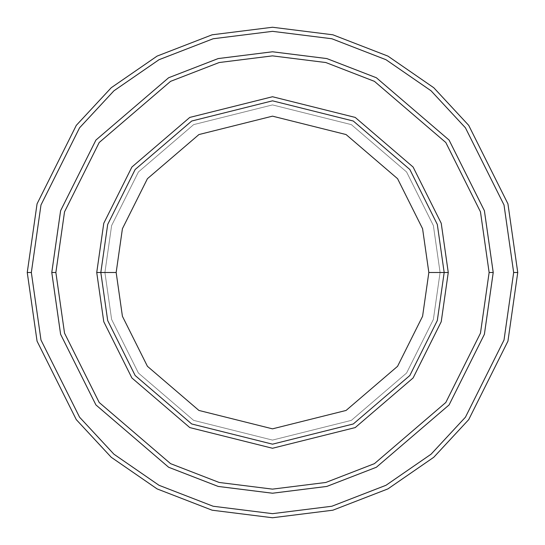 <?xml version="1.0" encoding="UTF-8"?>
<svg xmlns="http://www.w3.org/2000/svg" width="545" height="545" viewBox="0 0 545 545"><rect width="100%" height="100%" fill="white"/><g stroke="black" fill="none" stroke-linecap="round" stroke-linejoin="round"><path stroke-width="0.41" stroke-dasharray="2.73 2.04" d="M100.825 272.5L107.692 224.431L135.16 169.495L191.711 121.024L272.5 100.825L353.289 121.024L409.84 169.495L437.308 224.431L444.175 272.5L440.088 272.5L433.384 319.425L406.57 373.053L351.361 420.372L272.5 440.088L193.639 420.372L138.43 373.053L111.616 319.425L104.913 272.5L100.825 272.5L107.692 320.569L135.16 375.505L191.711 423.976L272.5 444.175L353.289 423.976L409.84 375.505L437.308 320.569L444.175 272.5L437.308 224.431L409.84 169.495L353.289 121.024L272.5 100.825L191.711 121.024L135.16 169.495L107.692 224.431L100.825 272.5L107.692 320.569L135.16 375.505L191.711 423.976L272.5 444.175L353.289 423.976L409.84 375.505L437.308 320.569L444.175 272.5L440.088 272.5L444.175 272.5L440.088 272.5L433.384 225.576L406.57 171.948L351.361 124.628L272.5 104.913L193.639 124.628L138.43 171.948L111.616 225.576L104.913 272.5L111.616 225.576L138.43 171.948L193.639 124.628L272.5 104.913L351.361 124.628L406.57 171.948L433.384 225.576L440.088 272.5L433.384 319.425L406.57 373.053L351.361 420.372L272.5 440.088L193.639 420.372L138.43 373.053L111.616 319.425L104.913 272.5L100.825 272.5L104.913 272.5L100.825 272.5L107.692 224.431L135.16 169.495L191.711 121.024L272.5 100.825L353.289 121.024L409.84 169.495L437.308 224.431L444.175 272.5L437.308 224.431L409.84 169.495L353.289 121.024L272.5 100.825L191.711 121.024L135.16 169.495L107.692 224.431L100.825 272.5L107.692 320.569L135.16 375.505L191.711 423.976L272.5 444.175L353.289 423.976L409.84 375.505L437.308 320.569L444.175 272.5L440.088 272.5L444.175 272.5L437.308 320.569L409.84 375.505L353.289 423.976L272.5 444.175L191.711 423.976L135.16 375.505L107.692 320.569L100.825 272.5L104.913 272.5L111.616 225.576L138.43 171.948L193.639 124.628L272.5 104.913L351.361 124.628L406.57 171.948L433.384 225.576L440.088 272.5L433.384 225.576L406.57 171.948L351.361 124.628L272.5 104.913L193.639 124.628L138.43 171.948L111.616 225.576L104.913 272.5L100.825 272.5L107.692 224.431L135.16 169.495L191.711 121.024L272.5 100.825L353.289 121.024L409.84 169.495L437.308 224.431L444.175 272.5L437.308 320.569L409.84 375.505L353.289 423.976L272.5 444.175L191.711 423.976L135.16 375.505L107.692 320.569L100.825 272.5L107.692 320.569L135.16 375.505L191.711 423.976L272.5 444.175L353.289 423.976L409.84 375.505L437.308 320.569L444.175 272.5L437.308 224.431L409.84 169.495L353.289 121.024L272.5 100.825L191.711 121.024L135.16 169.495L107.692 224.431L100.825 272.5L107.692 320.569L135.16 375.505L191.711 423.976L272.5 444.175L353.289 423.976L409.84 375.505L437.308 320.569L444.175 272.5L437.308 224.431L409.84 169.495L353.289 121.024L272.5 100.825L191.711 121.024L135.16 169.495L107.692 224.431L100.825 272.5L107.692 224.431L135.16 169.495L191.711 121.024L272.5 100.825L353.289 121.024L409.84 169.495L437.308 224.431L444.175 272.5L437.308 320.569L409.84 375.505L353.289 423.976L272.5 444.175L191.711 423.976L135.16 375.505L107.692 320.569L100.825 272.5L107.692 224.431L135.16 169.495L191.711 121.024L272.5 100.825L353.289 121.024L409.84 169.495L437.308 224.431L444.175 272.5L437.308 320.569L409.84 375.505L353.289 423.976L272.5 444.175L191.711 423.976L135.16 375.505L107.692 320.569L100.825 272.5L104.913 272.5L111.616 319.425L138.43 373.053L193.639 420.372L272.5 440.088L351.361 420.372L406.57 373.053L433.384 319.425L440.088 272.5L444.175 272.5L437.308 224.431L409.84 169.495L353.289 121.024L272.5 100.825L191.711 121.024L135.16 169.495L107.692 224.431L100.825 272.5L104.913 272.5L111.616 319.425L138.43 373.053L193.639 420.372L272.5 440.088L351.361 420.372L406.57 373.053L433.384 319.425L440.088 272.5L444.175 272.5L437.308 320.569L409.84 375.505L353.289 423.976L272.5 444.175L191.711 423.976L135.16 375.505L107.692 320.569L100.825 272.5M31.338 272.5L40.984 340.026L79.57 417.197L113.925 454.196L159.011 485.288L213.136 506.244L272.5 513.663L331.864 506.244L385.989 485.288L431.075 454.196L465.43 417.197L504.016 340.026L513.663 272.5L517.75 272.5L507.94 341.17L468.7 419.65L433.759 457.275L387.911 488.899L332.872 510.202L272.5 517.75L212.128 510.202L157.089 488.899L111.241 457.275L76.3 419.65L37.06 341.17L27.25 272.5L31.338 272.5L40.984 204.975L79.57 127.802L113.925 90.804L159.011 59.712L213.136 38.756L272.5 31.338L331.864 38.756L385.989 59.712L431.075 90.804L465.43 127.802L504.016 204.975L513.663 272.5L504.016 340.026L465.43 417.197L431.075 454.196L385.989 485.288L331.864 506.244L272.5 513.663L213.136 506.244L159.011 485.288L113.925 454.196L79.57 417.197L40.984 340.026L31.338 272.5L27.25 272.5L37.06 341.17L76.3 419.65L111.241 457.275L157.089 488.899L212.128 510.202L272.5 517.75L332.872 510.202L387.911 488.899L433.759 457.275L468.7 419.65L507.94 341.17L517.75 272.5L507.94 203.83L468.7 125.35L433.759 87.725L387.911 56.101L332.872 34.798L272.5 27.25L212.128 34.798L157.089 56.101L111.241 87.725L76.3 125.35L37.06 203.83L27.25 272.5L37.06 203.83L76.3 125.35L111.241 87.725L157.089 56.101L212.128 34.798L272.5 27.25L332.872 34.798L387.911 56.101L433.759 87.725L468.7 125.35L507.94 203.83L517.75 272.5L513.663 272.5L504.016 204.975L465.43 127.802L431.075 90.804L385.989 59.712L331.864 38.756L272.5 31.338L213.136 38.756L159.011 59.712L113.925 90.804L79.57 127.802L40.984 204.975L31.338 272.5M55.869 272.5L64.535 333.159L99.19 402.482L170.558 463.645L219.172 482.468L272.5 489.131L325.828 482.468L374.442 463.645L445.81 402.482L480.465 333.159L489.131 272.5L493.218 272.5L484.389 334.303L449.08 404.935L376.37 467.256L326.83 486.426L272.5 493.218L218.17 486.426L168.63 467.256L95.92 404.935L60.611 334.303L51.782 272.5L55.869 272.5L51.782 272.5L60.611 334.303L95.92 404.935L168.63 467.256L218.17 486.426L272.5 493.218L326.83 486.426L376.37 467.256L449.08 404.935L484.389 334.303L493.218 272.5L484.389 334.303L449.08 404.935L376.37 467.256L326.83 486.426L272.5 493.218L218.17 486.426L168.63 467.256L95.92 404.935L60.611 334.303L51.782 272.5L60.611 334.303L95.92 404.935L168.63 467.256L218.17 486.426L272.5 493.218L326.83 486.426L376.37 467.256L449.08 404.935L484.389 334.303L493.218 272.5L489.131 272.5L480.465 333.159L445.81 402.482L374.442 463.645L325.828 482.468L272.5 489.131L219.172 482.468L170.558 463.645L99.19 402.482L64.535 333.159L55.869 272.5L64.535 211.841L99.19 142.517L170.558 81.355L219.172 62.532L272.5 55.869L325.828 62.532L374.442 81.355L445.81 142.517L480.465 211.841L489.131 272.5L493.218 272.5L484.389 210.697L449.08 140.065L376.37 77.744L326.83 58.574L272.5 51.782L218.17 58.574L168.63 77.744L95.92 140.065L60.611 210.697L51.782 272.5L55.869 272.5L51.782 272.5L60.611 210.697L95.92 140.065L168.63 77.744L218.17 58.574L272.5 51.782L326.83 58.574L376.37 77.744L449.08 140.065L484.389 210.697L493.218 272.5L489.131 272.5L480.465 211.841L445.81 142.517L374.442 81.355L325.828 62.532L272.5 55.869L219.172 62.532L170.558 81.355L99.19 142.517L64.535 211.841L55.869 272.5L51.775 272.5L60.604 334.303L95.92 404.935L168.63 467.256L218.17 486.433L272.5 493.225L326.83 486.433L376.37 467.256L449.08 404.935L484.396 334.303L493.225 272.5L489.137 272.5L480.472 333.159L445.81 402.482L374.449 463.652L325.828 482.475L272.5 489.137L219.172 482.475L170.551 463.652L99.19 402.482L64.528 333.159L55.863 272.5L64.528 211.841L99.19 142.517L170.551 81.348L219.172 62.525L272.5 55.863L325.828 62.525L374.449 81.348L445.81 142.517L480.472 211.841L489.137 272.5L493.225 272.5L484.396 210.697L449.08 140.065L376.37 77.744L326.83 58.567L272.5 51.775L218.17 58.567L168.63 77.744L95.92 140.065L60.604 210.697L51.775 272.5L55.863 272.5L51.775 272.5L60.604 210.697L95.92 140.065L168.63 77.744L218.17 58.567L272.5 51.775L326.83 58.567L376.37 77.744L449.08 140.065L484.396 210.697L493.225 272.5L489.137 272.5L480.472 211.841L445.81 142.517L374.449 81.348L325.828 62.525L272.5 55.863L219.172 62.525L170.551 81.348L99.19 142.517L64.528 211.841L55.863 272.5L64.528 333.159L99.19 402.482L170.551 463.652L219.172 482.475L272.5 489.137L325.828 482.475L374.449 463.652L445.81 402.482L480.472 333.159L489.137 272.5L493.225 272.5L484.396 210.697L449.08 140.065L376.37 77.744L326.83 58.567L272.5 51.775L218.17 58.567L168.63 77.744L95.92 140.065L60.604 210.697L51.775 272.5L60.611 334.303L95.92 404.935L168.63 467.256L218.17 486.426L272.5 493.218L326.83 486.426L376.37 467.256L449.08 404.935L484.389 334.303L493.218 272.5L484.389 334.303L449.08 404.935L376.37 467.256L326.83 486.426L272.5 493.218L218.17 486.426L168.63 467.256L95.92 404.935L60.611 334.303L51.782 272.5L60.604 334.303L95.92 404.935L168.63 467.256L218.17 486.433L272.5 493.225L326.83 486.433L376.37 467.256L449.08 404.935L484.396 334.303L493.225 272.5L484.389 210.697L449.08 140.065L376.37 77.744L326.83 58.574L272.5 51.782L218.17 58.574L168.63 77.744L95.92 140.065L60.611 210.697L51.782 272.5L60.611 210.697L95.92 140.065L168.63 77.744L218.17 58.574L272.5 51.782L326.83 58.574L376.37 77.744L449.08 140.065L484.389 210.697L493.218 272.5L484.396 334.303L449.08 404.935L376.37 467.256L326.83 486.433L272.5 493.225L218.17 486.433L168.63 467.256L95.92 404.935L60.604 334.303L51.775 272.5L55.863 272.5L64.535 333.159L99.19 402.482L170.558 463.645L219.172 482.468L272.5 489.131L325.828 482.468L374.442 463.645L445.81 402.482L480.465 333.159L489.131 272.5L493.218 272.5L484.389 210.697L449.08 140.065L376.37 77.744L326.83 58.574L272.5 51.782L218.17 58.574L168.63 77.744L95.92 140.065L60.611 210.697L51.782 272.5L60.611 334.303L95.92 404.935L168.63 467.256L218.17 486.426L272.5 493.218L326.83 486.426L376.37 467.256L449.08 404.935L484.389 334.303L493.218 272.5L484.396 334.303L449.08 404.935L376.37 467.256L326.83 486.433L272.5 493.225L218.17 486.433L168.63 467.256L95.92 404.935L60.604 334.303L51.775 272.5L60.604 210.697L95.92 140.065L168.63 77.744L218.17 58.567L272.5 51.775L326.83 58.567L376.37 77.744L449.08 140.065L484.396 210.697L493.225 272.5L484.389 334.303L449.08 404.935L376.37 467.256L326.83 486.426L272.5 493.218L218.17 486.426L168.63 467.256L95.92 404.935L60.611 334.303L51.782 272.5L55.869 272.5L64.535 211.841L99.19 142.517L170.558 81.355L219.172 62.532L272.5 55.869L325.828 62.532L374.442 81.355L445.81 142.517L480.465 211.841L489.131 272.5L480.465 333.159L445.81 402.482L374.442 463.645L325.828 482.468L272.5 489.131L219.172 482.468L170.558 463.645L99.19 402.482L64.535 333.159L55.869 272.5L51.782 272.5L60.611 210.697L95.92 140.065L168.63 77.744L218.17 58.574L272.5 51.782L326.83 58.574L376.37 77.744L449.08 140.065L484.389 210.697L493.218 272.5L484.389 210.697L449.08 140.065L376.37 77.744L326.83 58.574L272.5 51.782L218.17 58.574L168.63 77.744L95.92 140.065L60.611 210.697L51.782 272.5L60.611 210.697L95.92 140.065L168.63 77.744L218.17 58.574L272.5 51.782L326.83 58.574L376.37 77.744L449.08 140.065L484.389 210.697L493.218 272.5L489.131 272.5L480.465 211.841L445.81 142.517L374.442 81.355L325.828 62.532L272.5 55.869L219.172 62.532L170.558 81.355L99.19 142.517L64.535 211.841L55.869 272.5"/><path stroke-width="0.82" d="M444.175 272.5L448.262 272.5L441.232 223.286L413.11 167.042L355.211 117.413L272.5 96.737L189.789 117.413L131.89 167.042L103.768 223.286L96.737 272.5L100.825 272.5L107.692 320.569L135.16 375.505L191.711 423.976L272.5 444.175L353.289 423.976L409.84 375.505L437.308 320.569L444.175 272.5L437.308 320.569L409.84 375.505L353.289 423.976L272.5 444.175L191.711 423.976L135.16 375.505L107.692 320.569L100.825 272.5L116.16 272.5L100.825 272.5L107.692 224.431L135.16 169.495L191.711 121.024L272.5 100.825L353.289 121.024L409.84 169.495L437.308 224.431L444.175 272.5L428.84 272.5L422.586 316.277L397.571 366.308L346.075 410.446L272.5 428.84L198.925 410.446L147.429 366.308L122.414 316.277L116.16 272.5L122.414 316.277L147.429 366.308L198.925 410.446L272.5 428.84L346.075 410.446L397.571 366.308L422.586 316.277L428.84 272.5L422.586 228.723L397.571 178.692L346.075 134.554L272.5 116.16L198.925 134.554L147.429 178.692L122.414 228.723L116.16 272.5L122.414 228.723L147.429 178.692L198.925 134.554L272.5 116.16L346.075 134.554L397.571 178.692L422.586 228.723L428.84 272.5L444.175 272.5L437.308 224.431L409.84 169.495L353.289 121.024L272.5 100.825L191.711 121.024L135.16 169.495L107.692 224.431L100.825 272.5L96.737 272.5L103.768 223.286L131.89 167.042L189.789 117.413L272.5 96.737L355.211 117.413L413.11 167.042L441.232 223.286L448.262 272.5L441.232 321.714L413.11 377.957L355.211 427.587L272.5 448.262L189.789 427.587L131.89 377.957L103.768 321.714L96.737 272.5L103.768 321.714L131.89 377.957L189.789 427.587L272.5 448.262L355.211 427.587L413.11 377.957L441.232 321.714L448.262 272.5L444.175 272.5M513.663 272.5L504.016 340.026L465.43 417.197L431.075 454.196L385.989 485.288L331.864 506.244L272.5 513.663L213.136 506.244L159.011 485.288L113.925 454.196L79.57 417.197L40.984 340.026L31.338 272.5L27.25 272.5L37.06 341.17L76.3 419.65L111.241 457.275L157.089 488.899L212.128 510.202L272.5 517.75L332.872 510.202L387.911 488.899L433.759 457.275L468.7 419.65L507.94 341.17L517.75 272.5L513.663 272.5L504.016 204.975L465.43 127.802L431.075 90.804L385.989 59.712L331.864 38.756L272.5 31.338L213.136 38.756L159.011 59.712L113.925 90.804L79.57 127.802L40.984 204.975L31.338 272.5L40.984 340.026L79.57 417.197L113.925 454.196L159.011 485.288L213.136 506.244L272.5 513.663L331.864 506.244L385.989 485.288L431.075 454.196L465.43 417.197L504.016 340.026L513.663 272.5L517.75 272.5L507.94 341.17L468.7 419.65L433.759 457.275L387.911 488.899L332.872 510.202L272.5 517.75L212.128 510.202L157.089 488.899L111.241 457.275L76.3 419.65L37.06 341.17L27.25 272.5L37.06 203.83L76.3 125.35L111.241 87.725L157.089 56.101L212.128 34.798L272.5 27.25L332.872 34.798L387.911 56.101L433.759 87.725L468.7 125.35L507.94 203.83L517.75 272.5L507.94 203.83L468.7 125.35L433.759 87.725L387.911 56.101L332.872 34.798L272.5 27.25L212.128 34.798L157.089 56.101L111.241 87.725L76.3 125.35L37.06 203.83L27.25 272.5L31.338 272.5L40.984 204.975L79.57 127.802L113.925 90.804L159.011 59.712L213.136 38.756L272.5 31.338L331.864 38.756L385.989 59.712L431.075 90.804L465.43 127.802L504.016 204.975L513.663 272.5M489.131 272.5L480.465 333.159L445.81 402.482L374.442 463.645L325.828 482.468L272.5 489.131L219.172 482.468L170.558 463.645L99.19 402.482L64.535 333.159L55.869 272.5L51.782 272.5L60.611 334.303L95.92 404.935L168.63 467.256L218.17 486.426L272.5 493.218L326.83 486.426L376.37 467.256L449.08 404.935L484.389 334.303L493.218 272.5L489.131 272.5L480.465 211.841L445.81 142.517L374.442 81.355L325.828 62.532L272.5 55.869L219.172 62.532L170.558 81.355L99.19 142.517L64.535 211.841L55.869 272.5L64.535 333.159L99.19 402.482L170.558 463.645L219.172 482.468L272.5 489.131L325.828 482.468L374.442 463.645L445.81 402.482L480.465 333.159L489.131 272.5L493.218 272.5L484.389 334.303L449.08 404.935L376.37 467.256L326.83 486.426L272.5 493.218L218.17 486.426L168.63 467.256L95.92 404.935L60.611 334.303L51.782 272.5L60.604 210.697L95.92 140.065L168.63 77.744L218.17 58.567L272.5 51.775L326.83 58.567L376.37 77.744L449.08 140.065L484.396 210.697L493.225 272.5L484.396 334.303L449.08 404.935L376.37 467.256L326.83 486.433L272.5 493.225L218.17 486.433L168.63 467.256L95.92 404.935L60.604 334.303L51.775 272.5L60.604 334.303L95.92 404.935L168.63 467.256L218.17 486.433L272.5 493.225L326.83 486.433L376.37 467.256L449.08 404.935L484.396 334.303L493.225 272.5L484.396 210.697L449.08 140.065L376.37 77.744L326.83 58.567L272.5 51.775L218.17 58.567L168.63 77.744L95.92 140.065L60.604 210.697L51.775 272.5L60.611 210.697L95.92 140.065L168.63 77.744L218.17 58.574L272.5 51.782L326.83 58.574L376.37 77.744L449.08 140.065L484.389 210.697L493.218 272.5L484.389 210.697L449.08 140.065L376.37 77.744L326.83 58.574L272.5 51.782L218.17 58.574L168.63 77.744L95.92 140.065L60.611 210.697L51.782 272.5L55.869 272.5L64.535 211.841L99.19 142.517L170.558 81.355L219.172 62.532L272.5 55.869L325.828 62.532L374.442 81.355L445.81 142.517L480.465 211.841L489.131 272.5"/></g></svg>
